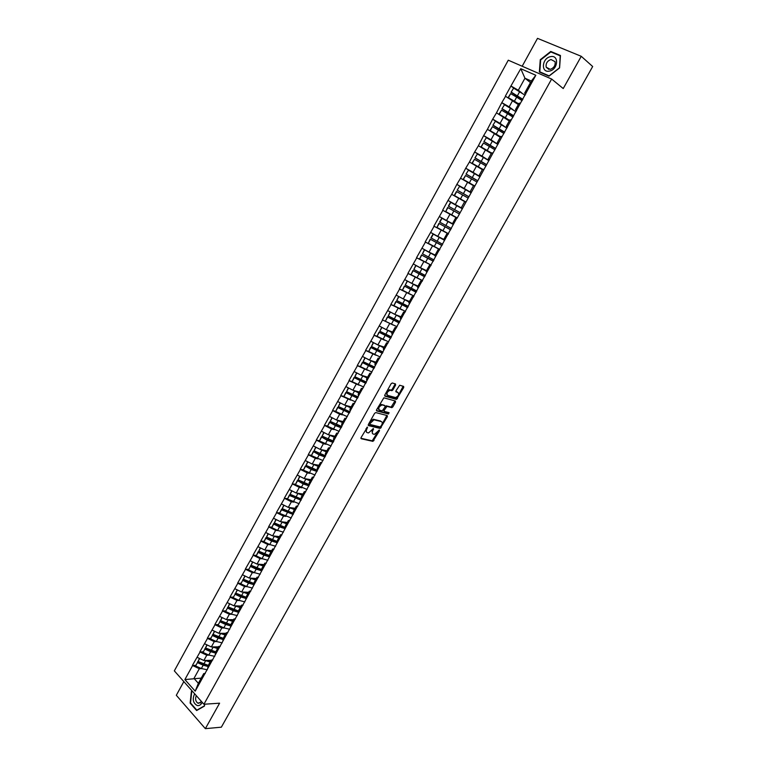 <?xml version="1.0" encoding="UTF-8"?>
<svg xmlns="http://www.w3.org/2000/svg" width="767" height="767" viewBox="0 0 767 767"><rect width="100%" height="100%" fill="white"/><g stroke="black" fill="none" stroke-linecap="round" stroke-linejoin="round"><path stroke-width="1.15" d="M367.441 427.094L361.046 437.631L361.18 438.724L372.935 441.37L379.502 430.738L379.339 429.98L374.545 434.333L373.222 434.064C372.081 433.595 371.947 432.435 372.839 430.594L373.385 428.542L368.563 432.924L367.22 432.655C366.06 432.176 365.917 431.016 366.808 429.156L367.441 427.094M395.599 385.092L395.494 383.951L392.282 382.982L391.103 383.74L384.813 395.015L384.929 396.155L396.491 399.406L403.72 387.527L403.624 386.395L399.665 385.235L395.983 390.796L396.079 391.927L397.977 392.483C399.262 394.43 398.447 396.127 395.542 397.565L387.642 395.379C386.319 393.433 387.134 391.716 390.077 390.24L391.899 390.681L392.915 389.895L395.599 385.092L395.034 383.807M563.227 88.55L581.252 56.307L592.67 66.518L221.347 727.183L205.355 728.65L219.592 703.186L203.917 704.25L551.636 79.03L563.227 88.55M375.763 412.579L374.584 413.355L368.361 424.506L368.496 425.608L380.192 428.446L387.383 416.673L387.277 415.58L375.763 412.579M376.568 409.808L383.855 397.805L395.427 401.026L395.532 402.138L392.877 406.874L391.86 407.651L386.98 406.366L384.19 410.307L384.296 411.419L389.109 412.684L388.466 414.007L376.693 410.92L376.568 409.808M203.917 704.25L174.33 670.866L508.272 60.2L551.636 79.03M513.775 88.195L510.927 86.009L505.348 96.153L518.329 104.561M510.927 86.009L520.764 68.694L535.826 75.271L462.453 208.509L461.235 207.838L464.706 201.548L465.713 202.047M457.065 218.259L455.838 217.598L457.017 218.346L462.453 208.509L447.995 200.465L451.686 194.329L464.668 201.625M456.777 218.212L195.201 691.172L184.885 679.572L192.603 665.545L199.334 668.709L201.577 668.632M195.71 665.257L192.603 665.545M192.421 665.353L200.043 652.017L206.783 655.2L209.036 655.152M203.14 651.768L200.043 652.017M199.861 651.816L207.521 638.412L214.271 641.615L216.534 641.596M210.599 638.211L207.521 638.412M207.339 638.221L215.038 624.731L221.807 627.962L224.079 627.972M218.106 624.578L215.038 624.731M214.856 624.539L222.603 610.983L229.371 614.233L231.653 614.281M225.651 610.877L222.603 610.983M222.411 610.8L230.196 597.167L236.984 600.436L239.275 600.513M233.235 597.1L230.196 597.167M230.014 596.975L237.837 583.275L244.635 586.563L246.945 586.678M240.857 583.256L237.837 583.275M237.645 583.083L245.517 569.306L252.324 572.613L254.644 572.767M248.527 569.335L245.517 569.306M245.325 569.124L253.235 555.26L260.051 558.597L262.4 558.779M256.236 555.337L253.235 555.26M253.043 555.078L261.001 541.147L267.827 544.503L270.185 544.723M263.982 541.272L261.001 541.147M260.809 540.965L268.805 526.958L275.641 530.333L278.028 530.601M271.767 527.13L268.805 526.958M268.603 526.776L276.647 512.682L283.493 516.095L285.909 516.392M279.6 512.912L276.647 512.682M276.446 512.509L284.538 498.339L291.393 501.771L293.838 502.117M287.472 498.617L284.538 498.339M284.336 498.167L292.467 483.919L299.331 487.371L301.805 487.764M295.391 484.255L292.467 483.919M292.265 483.747L300.434 469.423L307.318 472.894L309.83 473.335M303.349 469.807L300.434 469.423M300.233 469.251L308.449 454.841L315.342 458.34L317.902 458.839M311.354 455.282L308.449 454.841M308.248 454.668L316.512 440.181L323.406 443.709L326.023 444.256M319.408 440.68L316.512 440.181M316.301 440.018L324.614 425.445L331.526 428.993L334.201 429.606M327.499 425.992L324.614 425.445M324.403 425.282L332.763 410.623L339.685 414.199L342.427 414.88M335.639 411.237L332.763 410.623M332.552 410.46L340.951 395.724L350.72 400.086M343.817 396.395L340.951 395.724M340.74 395.561L349.186 380.748L359.071 385.207M352.053 381.477L349.186 380.748M348.975 380.585L357.47 365.677L367.489 370.269M360.327 366.473L357.47 365.677M357.259 365.523L365.801 350.529L375.983 355.265M368.659 351.391L365.801 350.529M365.581 350.375L374.171 335.304L384.574 340.203M377.038 336.234L374.171 335.304M373.951 335.15L382.599 319.983L393.279 325.083M397.076 326.723L382.599 319.983M382.378 319.839L391.065 304.585L402.138 309.945M394.18 305.755L391.065 304.585M390.844 304.432L399.578 289.101L411.237 294.816M403.078 290.511L399.578 289.101M399.358 288.948L408.14 273.522L420.882 279.85M412.195 275.267L408.14 273.522M407.91 273.378L416.749 257.865L431.15 265.114L419.607 258.987L421.735 255.123L433.297 261.221M421.677 260.118L416.749 257.865M416.519 257.722L425.417 242.113L439.759 249.543M431.879 245.248L425.417 242.113M425.177 241.969L434.122 226.275L448.417 233.887M444.151 231.413L434.122 226.275M433.882 226.14L442.875 210.34L457.122 218.144M457.17 218.068L442.875 210.34M442.645 210.206L447.995 200.465M471.168 192.766L456.835 184.396L451.686 194.329M456.835 184.396L460.545 178.212L473.488 185.672M473.814 173.179L465.722 168.232L460.545 178.212M465.722 168.232L469.452 162.01L482.347 169.632M480.324 155.605L474.658 151.971L469.452 162.01M474.658 151.971L478.416 145.72L491.273 153.505M488.09 138.606L483.641 135.625L478.416 145.72M483.641 135.625L487.419 129.326L500.237 137.283M496.393 121.78L492.682 119.182L487.419 129.326M492.682 119.182L496.489 112.845L509.259 120.965M504.993 104.993L501.781 102.644L496.489 112.845M501.781 102.644L505.597 96.268M516.584 110.649L515.434 109.796L519.029 103.286L520.438 103.104M512.739 100.381L509.163 106.862L513.123 109.777M515.434 109.796L516.814 109.652M502.03 102.759L509.163 106.862M507.438 127.188L506.268 126.373L509.844 119.901L511.186 119.834M503.612 116.929L500.055 123.382L504.82 126.728M506.268 126.373L507.581 126.344M492.932 119.307L500.055 123.382M498.339 143.64L497.16 142.854L500.717 136.421L501.982 136.468M494.533 133.391L491.005 139.795L497.898 144.426L486.403 137.638L483.891 141.627L486.403 137.638M497.16 142.854L498.397 142.94M483.891 135.749L491.005 139.795M489.288 159.996L488.1 159.239L491.637 152.844L492.836 153.007M485.511 149.747L482.002 156.123L488.962 160.591M488.1 159.239L489.269 159.44M474.898 152.106L482.002 156.123M480.295 176.266L479.097 175.528L482.606 169.171L483.747 169.449M476.547 166.017L473.047 172.345L480.075 176.65M479.097 175.528L480.2 175.854M465.962 168.356L473.047 172.345M471.35 192.431L470.142 191.731L473.632 185.403L474.706 185.796M467.621 182.191L464.15 188.49L471.245 192.632M470.142 191.731L471.178 192.162M457.074 184.531L464.15 188.49M458.752 198.27L455.301 204.53L462.453 208.519M461.235 207.838L462.213 208.375M448.235 200.599L455.301 204.53M453.297 224.501L452.377 223.849L455.838 217.598M449.941 214.261L446.499 220.493L452.482 223.657M439.453 216.582L446.499 220.493M448.254 234.194L447.017 233.561L447.89 234.28M444.429 240.531L443.575 239.774L447.017 233.561M441.169 230.158L437.756 236.351L443.786 239.4M430.709 232.478L437.756 236.351M439.491 250.032L438.245 249.428L439.05 250.253M435.608 256.475L434.822 255.612L438.245 249.428M432.454 245.977L429.05 252.132L435.138 255.047M422.023 248.278L429.05 252.132M430.776 265.794L429.52 265.209L430.268 266.139M426.845 272.333L426.116 271.355L429.52 265.209M423.777 261.691L420.402 267.817L426.538 270.607M413.384 263.992L420.402 267.817M422.109 281.451L420.843 280.904L421.534 281.94M418.13 288.085L417.469 287.011L420.843 280.904M415.158 277.328L411.802 283.416L417.977 286.081M404.784 279.619L411.802 283.416M413.49 297.03L412.215 296.503L412.838 297.644M409.463 303.761L408.859 302.582L412.215 296.503M406.587 292.879L403.241 298.929L409.473 301.469M396.242 295.161L403.241 298.929M404.928 312.524L403.643 312.016L404.199 313.262M400.844 319.35L400.297 318.065L403.643 312.016M398.063 308.334L394.737 314.355L401.007 316.771M387.747 310.616L394.737 314.355M396.405 327.931L395.11 327.451L395.619 328.794M392.273 334.843L391.784 333.463L395.11 327.451M389.578 323.712L386.28 329.705L392.599 331.996M379.301 325.985L386.28 329.705M387.929 343.242L386.626 342.791L387.076 344.239M383.749 350.251L383.318 348.774L386.626 342.791M381.151 339.004L377.863 344.958L384.229 347.125M370.892 341.267L377.863 344.958M379.502 358.477L378.189 358.055L378.582 359.598M375.274 365.581L374.9 363.999L378.189 358.055M372.762 354.21L369.502 360.126L375.907 362.177M362.542 356.463L369.502 360.126M371.123 373.634L369.799 373.222L370.135 374.871M366.837 380.815L366.53 379.138L369.799 373.222M364.421 369.33L361.18 375.216L367.633 377.153M354.229 371.583L361.18 375.216M362.791 388.696L361.458 388.323L361.736 390.058M358.457 395.973L358.208 394.2L361.458 388.323M356.128 384.372L352.897 390.23L359.397 392.042M345.965 386.616L352.897 390.23M354.507 403.682L353.165 403.327L353.376 405.158M350.126 411.045L349.934 409.175L353.165 403.327M347.882 399.329L344.671 405.149L351.209 406.855M337.748 401.563L344.671 405.149M346.262 418.581L344.91 418.255L345.073 420.182M341.833 426.03L341.698 424.065L344.91 418.255M339.685 414.199L336.483 419.99L343.07 421.582M329.57 416.433L336.483 419.99M338.065 433.403L336.703 433.096L336.809 435.119M333.587 440.939L333.511 438.877L336.703 433.096M331.526 428.993L328.343 434.755L334.968 436.231M321.44 431.217L328.343 434.755M329.915 448.149L328.544 447.861L328.592 449.98M315.736 447.142L314.039 450.785L325.39 455.732L325.361 453.613L328.544 447.861M323.406 443.709L320.251 449.433L326.915 450.804M313.358 445.924L320.251 449.433M321.804 462.808L320.424 462.539L320.424 464.754M317.241 470.507L317.26 468.263L320.424 462.539M315.342 458.34L312.198 464.045L318.909 465.291M305.314 460.555L312.198 464.045M313.741 477.381L312.351 477.141L312.294 479.442M309.13 485.166L309.206 482.836L312.351 477.141M307.318 472.894L304.183 478.56L310.942 479.711M297.318 475.099L304.183 478.56M305.717 491.887L304.326 491.666L304.211 494.063M301.067 499.758L301.191 497.332L304.326 491.666M299.331 487.371L296.225 493.008L303.013 494.044M289.36 489.567L296.225 493.008M297.74 506.306L296.34 506.115L296.177 508.598M293.042 514.254L293.224 511.742L296.34 506.115M291.393 501.771L288.296 507.38L295.122 508.3M281.441 503.957L288.296 507.38M289.801 520.659L288.392 520.486L288.181 523.056M285.065 528.684L285.295 526.085L288.392 520.486M283.493 516.095L280.415 521.665L287.289 522.49M273.57 518.271L280.415 521.665M281.911 534.925L280.492 534.772L280.233 537.427M277.127 543.026L277.414 540.342L280.492 534.772M275.641 530.333L272.573 535.884L279.485 536.603M265.746 532.509L272.573 535.884M274.059 549.114L272.63 548.99L272.323 551.732M269.236 557.302L269.572 554.531L272.63 548.99M267.827 544.503L264.778 550.025L271.729 550.639M257.961 546.679L264.778 550.025M266.254 563.237L264.816 563.131L264.452 565.95M261.384 571.492L261.777 568.635L264.816 563.131M260.051 558.597L257.022 564.09L264.011 564.598M250.215 560.763L257.022 564.09M258.489 577.283L257.041 577.196L256.629 580.101M253.58 585.614L254.011 582.671L257.041 577.196M252.324 572.613L249.313 578.078L256.331 578.491M242.506 574.771L249.313 578.078M250.761 591.252L249.313 591.184L248.844 594.176M245.814 599.66L246.293 596.63L249.313 591.184M244.635 586.563L241.634 591.999L248.69 592.306M234.846 588.711L241.634 591.999M243.072 605.144L241.615 605.096L241.106 608.173M238.086 613.619L238.623 610.522L241.615 605.096M236.984 600.436L234.002 605.834L241.097 606.045M227.224 602.574L234.002 605.834M235.431 618.959L233.964 618.94L233.408 622.095M230.407 627.521L230.982 624.328L233.964 618.94M229.371 614.233L226.409 619.611L233.532 619.717M219.64 616.371L226.409 619.611M227.828 632.708L226.351 632.708L225.747 635.939M222.766 641.337L223.389 638.067L226.351 632.708M221.807 627.962L218.854 633.302L226.016 633.321M212.095 630.091L218.854 633.302M220.263 646.389L218.787 646.408L218.125 649.716M215.163 655.085L215.834 651.739L218.787 646.408M214.271 641.615L211.337 646.936L218.537 646.849M204.588 643.743L211.337 646.936M212.737 659.994L211.251 660.032L210.551 663.417M207.598 668.757L208.317 665.334L211.251 660.032M206.783 655.2L203.869 660.492L211.098 660.31M197.129 657.319L203.869 660.492M205.249 673.522L203.754 673.579L203.006 677.05M199.334 668.709L193.984 678.412L198.375 683.311L203.754 673.579M201.261 678.105L184.885 679.572M198.375 683.311L195.201 691.172M183.84 681.595L176.314 695.286L205.355 728.65M581.252 56.307L537.514 38.35L522.183 66.24M525.788 94.005L524.647 93.123L531.33 81.043L524.954 78.224L518.319 90.257L521.781 92.912M530.476 82.587L524.954 78.224L520.764 68.694M524.647 93.123L526.095 92.865M531.33 81.043L535.826 75.271M511.177 86.125L518.319 90.257M206.141 664.951L204.616 664.989M214.108 651.586L212.382 651.614M222.248 638.173L220.244 638.173M230.762 624.702L228.23 624.683M238.508 611.184L236.409 611.136M192.105 690.923L191.405 691.335L190.139 703.128L196.63 710.539L204.463 706.091L204.664 704.202M548.971 76.163L559.584 67.918L560.456 55.492L550.744 51.456L540.265 59.721L539.374 72.002L548.971 76.163M366.032 428.695L366.444 432.08M371.947 430.354L372.465 433.499M360.864 438.254L372.216 440.814L377.632 432.224M381.889 424.63L386.836 415.465M368.179 425.158L379.349 427.881L380.777 426.605M369.857 423.7L369.943 424.467L380.183 426.97L381.669 425.071C382.56 423.231 382.436 422.071 381.304 421.582L373.97 419.789L369.857 423.7L369.128 423.144M369.1 423.183L369.771 424.333M369.953 421.668L373.241 419.233L380.576 421.025M385.149 406.731L386.242 405.82L391.122 407.104L394.976 400.901M383.366 409.933L384.075 411.246M376.386 410.489L387.651 413.451L388.581 412.55M382.273 405.072L381.899 405.024C378.927 406.491 378.102 408.197 379.444 410.134L382.263 410.853L385.063 406.913L384.948 405.791L381.161 404.477C378.189 405.944 377.374 407.641 378.716 409.578M384.43 405.417L384.948 405.791M381.535 404.525L384.209 405.244M386.664 391.707L389.339 389.703L391.151 390.135L392.167 389.358L394.852 384.555M386.558 391.899L386.904 394.842M395.791 391.515L397.239 391.947M398.447 395.082L403.164 386.261M384.631 395.734L395.753 398.859L397.996 395.877M192.201 691.288L191.405 691.335M190.628 703.09L190.139 703.128M551.732 52.309L550.744 51.456M207.32 669.792L201.347 668.536L203.188 665.21L208.068 666.513M203.188 665.21L197.435 662.621L195.604 665.948L201.347 668.536M195.604 665.948L197.435 662.621M208.279 665.497L203.293 664.471L197.541 661.883M210.676 661.068L206.697 660.416M210.139 662.046L204.971 660.464M199.458 658.412L198.049 661.499L208.308 665.372M198.049 661.499L199.688 658.527M214.75 656.351L208.797 655.047L210.637 651.701L215.565 653.043M210.637 651.701L204.875 649.093L203.034 652.439L208.797 655.047M203.034 652.439L204.875 649.093M215.776 652.036L210.733 650.982L204.981 648.374M218.125 647.597L214.137 646.897M217.598 648.546L212.43 646.917M206.927 644.846L205.498 647.962L215.805 651.892M205.498 647.962L207.157 644.951M222.229 642.842L216.275 641.48L218.135 638.125L223.111 639.505M218.135 638.125L212.363 635.498L210.513 638.863L216.275 641.48M210.513 638.863L212.363 635.498M223.302 638.508L218.221 637.415L212.459 634.788M225.613 634.05L221.615 633.312M225.105 634.971L219.918 633.312M214.434 631.203L212.986 634.357L223.341 638.345M212.986 634.357L214.664 631.318M229.736 629.256L223.801 627.847L225.661 624.472L230.704 625.901M225.661 624.472L219.889 621.826L218.029 625.201L223.801 627.847M218.029 625.201L219.889 621.826M230.877 624.913L225.738 623.782L219.976 621.136M233.139 620.436L229.132 619.65M232.641 621.337L227.444 619.621M221.979 617.493L220.522 620.685L230.915 624.721M220.522 620.685L222.209 617.598M237.291 615.604L231.366 614.146L233.235 610.753L238.326 612.219M233.235 610.753L227.454 608.078L225.584 611.481L231.366 614.146M225.584 611.481L227.454 608.078M238.499 611.251L233.302 610.081L227.531 607.406M240.704 606.755L236.687 605.92M240.224 607.617L235.009 605.872M229.563 603.706L228.087 606.937L238.537 611.031M228.087 606.937L229.803 603.821M244.874 601.884L238.968 600.369L240.848 596.956L246.006 598.471M240.848 596.956L235.057 594.272L233.178 597.685L238.968 600.369M233.178 597.685L235.057 594.272M246.159 597.512L240.905 596.304L235.124 593.61M248.307 592.996L244.27 592.114M247.846 593.831L242.612 592.038M237.195 589.852L235.69 593.112L246.197 597.272M235.69 593.112L237.425 589.957M194.626 693.761C192.181 699.283 193.083 703.224 197.311 705.573C199.382 705.87 201.002 704.777 202.191 702.304M196.314 695.669C195.067 698.756 195.499 701.201 197.618 703.023L198.413 703.339L201.529 701.556M204.578 704.202L204.405 705.841L196.822 710.156L190.523 702.975L191.75 691.556L192.354 691.201M197.378 710.117L196.822 710.156M550.485 56.681C541.809 58.167 540.716 73.181 549.45 71.091C558.203 69.672 559.268 54.486 550.485 56.681M550.965 59.5C547.226 60.948 545.634 63.517 546.2 67.208L550.265 69.356C553.995 67.937 555.596 65.377 555.068 61.676L550.965 59.5M559.383 67.879L549.114 75.866L539.805 71.839L540.668 59.931L550.821 51.935L560.226 55.847L559.498 67.975M540.725 72.587L539.805 71.839M252.506 588.088L246.61 586.525L248.498 583.093L253.724 584.646M248.498 583.093L242.708 580.379L240.809 583.812L246.61 586.525M240.809 583.812L242.708 580.379M253.867 583.697L248.546 582.45L242.755 579.737M255.957 579.162L251.902 578.232M255.507 579.977L250.253 578.136M244.865 575.921L243.34 579.219L253.896 583.447M243.34 579.219L245.095 576.036M260.186 574.215L254.289 572.604L256.188 569.152L261.489 570.763M256.188 569.152L250.387 566.42L248.489 569.871L254.289 572.604M248.489 569.871L250.387 566.42M261.614 569.814L256.226 568.529L250.435 565.797M263.637 565.26L259.572 564.272M263.206 566.046L257.933 564.157M252.573 561.914L251.03 565.25L261.652 569.545M251.03 565.25L252.803 562.029M269.409 555.854L263.953 554.531L258.143 551.78L258.115 552.384L263.925 555.135L269.303 556.794M267.894 560.274L262.007 558.606L256.207 555.854L258.115 552.384M256.207 555.854L258.143 551.78M271.365 551.281L267.28 550.246M270.952 552.039L265.66 550.102M260.32 547.83L258.757 551.205L269.447 555.567M258.757 551.205L260.55 547.945M277.261 541.828L271.71 540.467L265.9 537.686L265.881 538.271L271.7 541.051L277.155 542.758M275.65 546.257L269.773 544.532L263.963 541.761L265.881 538.271M263.963 541.761L265.9 537.686M279.13 537.236L275.027 536.143M278.737 537.964L273.416 535.97M268.105 533.679L266.532 537.092L277.29 541.531M266.532 537.092L268.345 533.794M285.151 527.734L279.524 526.315L273.704 523.516L273.685 524.082L279.514 526.891L285.065 528.655M283.435 532.164L277.577 530.39L271.758 527.591L273.685 524.082M271.758 527.591L273.704 523.516M286.944 523.113L282.812 521.953M286.561 523.803L281.211 521.761M275.938 519.451L274.346 522.902L285.18 527.408M274.346 522.902L276.178 519.566M293.09 513.564L287.366 512.097L281.537 509.269L281.537 509.825L293.215 514.494M291.278 518.003L279.6 513.353L281.537 509.825M279.6 513.353L281.537 509.269M294.796 508.904L290.635 507.696M294.423 509.576L289.054 507.486M283.819 505.146L282.198 508.626L293.119 513.219M282.198 508.626L284.049 505.261M301.086 499.317L295.257 497.793L289.427 494.955L289.437 495.482L301.105 500.228M299.149 503.756L287.481 499.029L289.437 495.482M287.481 499.029L289.427 494.955M302.687 494.629L298.497 493.354M302.332 495.271L296.925 493.114M291.728 490.755L290.089 494.284L301.105 498.953M290.089 494.284L291.968 490.88M309.139 485.003L303.186 483.421L297.347 480.554L303.214 483.939L309.034 485.894M307.068 489.442L295.4 484.629L297.366 481.072M295.4 484.629L297.347 480.554M310.625 480.276L306.397 478.934M310.29 480.88L304.844 478.675M299.686 476.297L298.027 479.864L309.149 484.619M298.027 479.864L299.926 476.412M317.375 470.622L311.162 468.973L305.314 466.077L311.201 469.471L317.011 471.475M315.036 475.041L303.368 470.161L305.343 466.576M303.368 470.161L305.314 466.077M318.602 465.847L314.336 464.438M318.276 466.422L312.792 464.15M307.692 461.753L306.014 465.358L317.241 470.209M306.014 465.358L307.931 461.878M325.476 456.173L319.177 454.438L313.32 451.523L319.225 454.917L325.026 456.988M323.041 460.574L311.383 455.608L313.367 452.003M311.383 455.608L313.32 451.523M326.617 451.341L322.313 449.855M326.32 451.888L320.779 449.548M314.039 450.785L315.975 447.257M333.511 441.648L327.241 439.827L321.373 436.893L327.298 440.287L333.079 442.415M331.085 446.02L319.436 440.977L321.431 437.353M319.436 440.977L321.373 436.893M334.68 436.749L330.328 435.196M334.402 437.267L328.813 434.86M323.827 432.444L322.102 436.126L333.75 441.198M322.102 436.126L324.067 432.559M341.583 427.046L335.342 425.139L329.474 422.186L335.419 425.58L341.181 427.765M339.177 431.39L327.538 426.26L329.542 422.617M327.538 426.26L329.474 422.186M342.791 422.09L338.372 420.45M342.523 422.569L336.866 420.086M331.967 417.66L330.213 421.39L341.861 426.538M330.213 421.39L332.197 417.785M349.704 412.358L343.491 410.374L337.614 407.392L349.33 413.039M347.317 416.682L335.678 411.467L337.691 407.804M335.678 411.467L337.614 407.392M350.941 407.344L346.454 405.618M350.692 407.795L344.968 405.225M340.145 402.8L338.372 406.568L350.011 411.812M338.372 406.568L340.375 402.924M386.098 406.932L386.53 405.954M357.873 397.603L351.689 395.523L345.802 392.522L357.518 398.226M355.495 401.889L343.865 396.597L345.888 392.915M343.865 396.597L345.802 392.522M359.138 392.512L354.565 390.691M358.908 392.934L353.088 390.278M348.362 387.862L346.579 391.669L358.208 396.99M346.579 391.669L348.602 387.987M366.08 382.762L354.028 377.565L365.754 383.337M363.721 387.019L352.091 381.64L354.133 377.939M352.091 381.64L354.028 377.565M367.383 377.613L362.714 375.677M356.856 372.954L359.244 374.21M367.163 377.997L361.247 375.245M356.636 372.839L354.824 376.693L366.444 382.091M354.824 376.693L356.866 372.983M374.334 367.834L362.312 362.523L374.037 368.371M371.985 372.072L360.375 366.607L362.417 362.887M360.375 366.607L362.312 362.523M375.667 362.618L370.883 360.576M365.15 357.844L375.475 362.973M364.948 357.729L363.117 361.621L374.727 367.115M363.117 361.621L365.169 357.892M382.628 352.83L370.634 347.403L382.369 353.319M380.307 357.038L368.697 351.487L370.758 347.748M368.697 351.487L370.634 347.403M383.999 347.547L379.061 345.371M373.481 342.638L383.816 347.863M373.308 342.542L371.449 346.483L383.059 352.053M371.449 346.483L373.519 342.724M390.978 337.739L378.994 332.207L390.739 338.18M388.668 341.919L377.057 336.282L379.138 332.523M377.057 336.282L378.994 332.207M392.378 332.399L387.258 330.059M381.851 327.346L392.215 332.677M381.717 327.269L379.838 331.248L391.438 336.914M379.838 331.248L381.908 327.48M399.367 322.571L387.412 316.915L399.156 322.955M387.412 316.915L385.475 320.999L387.556 317.212M400.796 317.154L395.436 314.633M390.259 311.958L400.662 317.404M390.163 311.91L388.265 315.937L399.856 321.68M388.265 315.937L390.355 312.14M407.804 307.318L395.868 301.546L407.622 307.653M405.522 311.44L393.941 305.621L396.031 301.815M393.941 305.621L395.868 301.546M409.271 301.834L403.576 299.072M398.696 296.484L409.147 302.054M398.667 296.465L396.74 300.53L408.332 306.369M396.74 300.53L398.84 296.714M416.289 291.978L404.382 286.081L416.136 292.265M414.027 296.072L402.445 290.166L404.554 286.34M402.445 290.166L404.382 286.081M417.785 286.427L407.2 280.962L417.689 286.609M407.2 280.962L405.264 285.046L416.845 290.981M405.264 285.046L407.373 281.211M424.822 276.551L412.934 270.54L424.688 276.791M422.579 280.617L411.007 274.624L413.125 270.77M411.007 274.624L412.934 270.54M426.347 270.933L415.772 265.392L426.27 271.077M415.772 265.392L413.835 269.476L425.407 275.497M413.835 269.476L415.963 265.612M433.403 261.048L421.735 255.123M419.607 258.987L421.543 254.912M434.966 255.353L424.391 249.726L434.899 255.469M424.391 249.726L422.454 253.81L434.017 259.927M422.454 253.81L424.592 249.937M442.022 245.45L430.191 239.189L441.955 245.574M439.817 249.448L428.264 243.273L430.402 239.381M428.264 243.273L430.191 239.189M443.623 239.688L433.058 233.983L443.585 239.764M433.058 233.983L430.91 237.875L442.674 244.27M431.131 238.067L433.278 234.165M450.699 229.764L438.887 223.379L450.66 229.841M452.923 224.232L441.773 218.144L453.239 224.463M448.503 233.734L436.96 227.463L439.117 223.552M436.96 227.463L438.887 223.379M441.773 218.144L439.616 222.066L451.389 228.528M439.846 222.229L442.003 218.298M459.423 213.993L447.64 207.483L459.414 214.012M462.309 208.768L450.536 202.22L462.309 208.768M457.247 217.924L445.713 211.567L447.88 207.627M445.713 211.567L447.64 207.483M450.536 202.22L448.369 206.16L460.142 212.689M448.609 206.294L450.785 202.354M468.925 196.812L457.17 190.158L459.615 186.314L457.17 190.158M454.265 195.451L466.039 202.037L454.265 195.451L456.442 191.501L468.215 198.097M454.515 195.575L456.691 191.616M471.13 192.824L459.615 186.314M457.429 190.283L468.953 196.764M477.755 180.849L466.029 174.071L468.493 170.178L466.029 174.071M474.044 185.556L469.356 182.862L471.542 178.893L477.064 182.095M471.542 178.893L465.55 175.518L463.364 179.497L469.356 182.862M473.718 185.441L463.095 179.392L465.55 175.518M479.998 176.793L468.493 170.178M466.298 174.167L477.812 180.753M486.633 164.8L474.936 157.897L477.419 153.956L474.936 157.897M482.577 169.239L478.263 166.727L480.468 162.729L485.971 165.998M480.468 162.729L474.466 159.325L472.261 163.333L478.263 166.727M482.52 169.325L471.983 163.246L474.466 159.325M488.924 160.667L477.419 153.956M475.214 157.973L486.719 164.656M495.559 148.664L483.891 141.627M491.522 153.045L487.218 150.485L489.442 146.468L494.926 149.805M489.442 146.468L483.431 143.036L481.216 147.063L487.218 150.485M491.455 153.17L480.928 147.005L483.431 143.036M484.178 141.674L495.674 148.453M504.533 132.432L492.893 125.261L495.434 121.234L492.893 125.261M500.525 136.756L496.23 134.158L498.464 130.112L503.929 133.525M498.464 130.112L492.452 126.66L490.218 130.706L496.23 134.158M500.429 136.929L489.912 130.678L492.452 126.66M506.91 128.137L495.434 121.234M493.2 125.289L504.686 132.164M513.564 116.114L501.954 108.809L504.523 104.724L501.954 108.809M509.576 120.381L505.29 117.734L507.533 113.669L512.989 117.159M507.533 113.669L501.513 110.18L499.269 114.254L505.29 117.734M502.069 116.047L498.953 114.254L501.513 110.18M509.47 120.592L503.66 116.968M515.99 111.733L504.523 104.724M502.27 108.809L513.746 115.788M522.643 99.691L511.062 92.251L513.66 88.128L511.062 92.251M518.684 103.909L514.408 101.225L516.661 97.131L522.097 100.688M516.661 97.131L510.64 93.612L508.377 97.716L514.408 101.225M508.07 97.687L510.64 93.612M518.55 104.159L513.181 100.717M525.117 95.233L513.66 88.128M511.397 92.232L522.854 99.307M366.089 428.6L366.808 429.156M372.887 428.801L373.558 429.309M372.12 430.047L372.839 430.594M378.831 430.229L379.502 430.738M373.27 440.018L373.989 440.574M372.11 440.795L372.829 441.361M366.847 427.344L367.537 427.861M386.654 416.126L387.383 416.673M380.499 427.104L381.228 427.66M379.349 427.881L380.077 428.427M373.654 419.281L374.382 419.837M369.895 421.773L370.624 422.329M394.794 401.601L395.532 402.138M392.148 406.328L392.877 406.874M390.988 407.095L391.726 407.632M386.376 405.839L387.114 406.385M385.216 406.606L385.954 407.152M383.462 409.77L384.19 410.307M387.651 413.451L388.38 413.998M392.167 389.358L392.915 389.895M390.997 390.115L391.745 390.662M389.741 389.751L390.489 390.288M402.972 386.999L403.72 387.527M396.76 398.083L397.498 398.629M395.609 398.85L396.347 399.386M203.801 664.088L205.642 660.761M211.261 650.579L213.111 647.233M218.758 636.993L220.608 633.628M226.294 623.331L228.154 619.957M233.868 609.612L235.747 606.208M241.48 595.806L243.369 592.392M249.141 581.932L251.03 578.5M256.83 567.992L258.738 564.531M262.007 558.606L263.925 555.135M264.567 553.966L266.485 550.495M269.773 544.532L271.7 541.051M272.352 539.872L274.27 536.382M277.577 530.39L279.514 526.891M280.166 525.702L282.103 522.193M285.429 516.172L287.376 512.644M288.028 511.455L289.974 507.927M293.32 501.867L295.276 498.329M295.928 497.131L297.893 493.584M301.249 487.496L303.214 483.939M303.876 482.731L305.841 479.174M309.226 473.047L311.201 469.471M311.872 468.253L313.847 464.677M317.241 458.513L319.225 454.917M319.897 453.7L321.891 450.095M325.304 443.911L327.298 440.287M327.979 439.069L329.973 435.445M333.405 429.223L335.419 425.58M336.09 424.352L338.103 420.709M341.555 414.448L343.578 410.796M344.258 409.559L346.281 405.896M349.752 399.607L351.785 395.925M352.465 394.689L354.498 390.997M357.988 384.67L360.03 380.978M360.72 379.732L362.762 376.022M366.271 369.665L368.323 365.945M369.023 364.689L371.075 360.96M374.603 354.565L376.664 350.826M377.364 349.57L379.435 345.821M382.982 339.388L385.053 335.63M385.753 334.364L387.834 330.596M391.4 324.125L393.49 320.347M394.19 319.072L396.28 315.285M399.866 308.785L401.966 304.978M402.675 303.694L404.775 299.887M408.389 293.349L410.498 289.523M411.208 288.239L413.317 284.404M416.951 277.827L419.07 273.982M419.789 272.688L421.908 268.833M425.56 262.228L427.698 258.364M428.417 257.05L430.555 253.177M434.218 246.533L436.365 242.64M437.094 241.327L439.242 237.434M442.933 230.752L445.09 226.84M445.819 225.517L447.976 221.605M451.686 214.875L453.853 210.944M454.591 209.621L456.768 205.681M460.497 198.921L462.674 194.962M463.412 193.629L465.598 189.67M472.29 177.551L474.485 173.563M481.216 161.377L483.421 157.369M490.19 145.107L492.414 141.08M499.212 128.751L501.455 124.695M508.291 112.298L510.544 108.224M517.428 95.75L519.69 91.647M372.216 440.814L372.935 441.37M379.464 427.89L380.192 428.446M373.241 419.233L373.97 419.789M391.122 407.104L391.86 407.651M386.242 405.82L386.98 406.366M387.738 413.461L388.466 414.007M381.161 404.477L381.899 405.024M391.151 390.135L391.899 390.681M389.339 389.703L390.077 390.24M395.753 398.859L396.491 399.406M200.446 702.84L197.618 703.023M548.836 69.404L546.2 67.208"/></g></svg>
